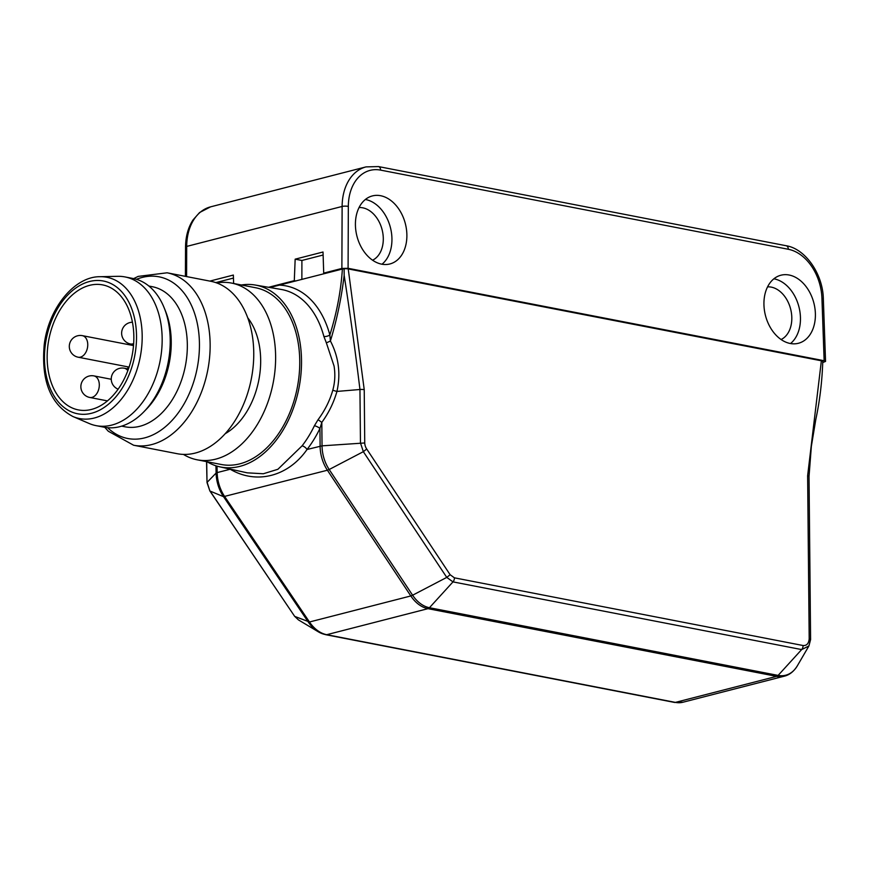 <?xml version="1.0" encoding="UTF-8"?>
<svg xmlns="http://www.w3.org/2000/svg" width="869" height="869" viewBox="0 0 869 869"><rect width="100%" height="100%" fill="white"/><g stroke="black" fill="none" stroke-linecap="round" stroke-linejoin="round"><path stroke-width="1.3" d="M269.922 287.53L342.397 269.042A4.388 0.988 -0.9 0 1 344.135 268.749A4.388 0.988 179.1 0 1 348.23 268.923L821.368 360.787A4.388 0.988 -0.9 0 1 822.769 361.482C822.107 381.502 819.793 400.783 815.828 419.325L811.353 446.362L809.028 476.44A4.388 0.956 179.5 0 0 807.627 475.756L809.191 638.769L810.484 639.801M241.376 284.978A92.625 61.666 101 0 1 255.171 285.021A92.625 61.666 101 0 1 299.001 387.878A92.625 61.666 101 0 1 219.868 466.859A92.625 61.666 101 0 1 207.05 461.732M216.707 282.936A90.028 59.939 101 0 1 231.502 283.066L255.627 287.748A90.028 59.939 101 0 1 299.218 374.061A90.028 59.939 101 0 1 239.67 463.872A90.028 59.939 101 0 1 221.302 464.491L197.187 459.81A90.028 59.939 101 0 1 183.413 454.4M230.274 469.13A4.388 3.118 126.7 0 1 230.231 469.238C256.464 484.706 288.193 476.549 307.039 449.49A4.388 1.977 37.8 0 0 302.097 445.83L277.895 469.282L263.34 473.757L247.22 472.834L219.868 466.859M279.72 285.151A97.632 65.001 101 0 1 329.851 334.945L330.405 340.974A4.388 0.597 -26.3 0 1 326.331 342.766L334.054 366.001C335.391 374.213 334.978 382.262 332.805 390.17C329.807 400.631 324.897 410.472 318.076 419.684L321.812 422.388L319.944 428.439A4.388 1.206 25.7 0 0 314.415 425.734A93.244 62.079 101 0 1 302.097 445.83M230.013 469.075A97.632 65.001 101 0 0 230.231 469.238L217.163 472.595A32.935 23.365 74.9 0 0 224.723 496.623L309.473 621.998L410.82 595.949A32.935 23.496 -103.7 0 0 427.961 608.669L326.733 634.696A32.935 23.365 -105.1 0 1 309.473 621.998L294.83 616.447L298.415 619.879M348.23 268.923L364.23 389.67L364.741 442.962L322.041 445.84L307.039 449.49A97.632 65.001 101 0 0 319.944 428.439L320.107 446.134A32.935 23.496 76.3 0 0 327.396 470.227L223.529 496.666L308.278 622.041A32.349 22.952 -105.1 0 0 318.206 631.741L298.425 619.89L294.613 616.284L210.081 491.083L223.529 496.666A32.349 22.952 74.9 0 1 216.099 473.073L207.126 482.328L209.853 490.909L294.613 616.273M332.805 390.17A4.388 0.554 -164.4 0 0 336.944 391.43L359.951 389.497L360.461 442.908L363.34 451.674L329.188 469.51L412.612 595.222L446.764 577.396L450.131 574.724L366.718 449.012L363.34 451.674L446.764 577.396L452.988 581.882L801.652 649.577L778.113 675.409L429.449 607.713L452.988 581.882A4.388 2.922 101 0 0 454.422 577.831L450.131 574.724M342.397 269.042C340.887 291.158 336.705 313.122 329.851 334.945A4.388 1.944 -15.1 0 1 323.876 336.444L326.331 342.766M364.23 389.67A4.388 0.956 179.4 0 0 359.951 389.497C355.41 351.988 350.142 313.915 344.157 275.277C341.506 297.709 336.922 319.607 330.405 340.974C338.682 356.898 340.865 373.713 336.944 391.43C333.761 402.619 328.71 412.938 321.812 422.388L322.041 445.84A32.349 23.083 76.3 0 0 329.188 469.51L327.396 470.227L410.82 595.949L412.612 595.222A32.349 23.072 -103.7 0 0 429.449 607.713A4.388 2.922 -79 0 1 427.961 608.669L776.625 676.364L675.398 702.391L326.733 634.696A4.388 2.922 -79 0 1 325.832 634.728L318.206 631.741A32.349 22.952 -105.1 0 0 325.234 634.511M364.741 442.962A8.44 6.018 76.3 0 0 366.718 449.012M318.076 419.684L314.415 425.734M808.898 645.982L797.318 665.85C793.821 671.487 789.497 674.931 784.338 676.18A32.935 23.496 -103.7 0 1 776.625 676.364A4.388 2.922 101 0 0 778.113 675.409A32.349 23.072 -103.7 0 0 797.264 665.947M674.496 702.424L683.088 702.206A32.935 23.365 -105.1 0 1 675.398 702.391A4.388 2.922 -79 0 1 674.496 702.424L325.832 634.728M808.92 476.657A4.388 0.956 179.5 0 0 809.028 476.44L810.592 639.573L808.909 645.971L801.652 649.577A4.388 2.922 101 0 0 803.086 645.526L454.422 577.831M344.157 275.277L344.135 268.749M209.853 490.909L207.018 482.545L206.681 461.656M91.354 409.462A63.676 42.396 101 0 1 78.362 409.907A63.676 42.396 101 0 1 48.881 339.312A63.676 42.396 101 0 1 102.64 284.891A63.676 42.396 101 0 1 133.468 345.938A63.676 42.396 101 0 1 91.354 409.462M148.86 286.031L152.347 286.716A71.356 47.513 101 0 1 186.911 355.128A71.356 47.513 101 0 1 139.703 426.321A71.356 47.513 101 0 1 125.147 426.82L121.66 426.136M167.098 272.801L210.7 281.263A87.823 58.473 101 0 1 253.237 365.469A87.823 58.473 101 0 1 195.134 453.097A87.823 58.473 101 0 1 177.222 453.705L133.62 445.232A87.823 58.473 -79 0 0 151.532 444.624A87.823 58.473 -79 0 0 210.135 343.896A87.823 58.473 -79 0 0 167.098 272.801L138.16 276.396L133.663 278.612M100.065 276.711L117.826 276.32A75.755 50.435 101 0 1 125.038 276.939A75.755 50.435 101 0 1 161.721 349.566A75.755 50.435 101 0 1 111.612 425.137A75.755 50.435 101 0 1 96.166 425.658A75.755 50.435 101 0 1 89.246 423.529L72.92 416.523A71.953 47.904 -79 0 0 94.167 418.054A71.953 47.904 -79 0 0 142.179 335.532A71.953 47.904 -79 0 0 100.065 276.711C74.767 276.331 48.74 307.713 44.276 344.276C40.919 380.416 50.467 404.498 72.92 416.523M125.038 276.939L133.087 278.493A75.755 50.435 101 0 1 164.1 307.637A75.755 50.435 101 0 1 143.874 411.797A75.755 50.435 101 0 1 119.65 426.701A75.755 50.435 101 0 1 104.204 427.222L96.166 425.658M164.1 307.637L165.479 311.037A71.356 47.513 101 0 1 146.427 409.169L143.874 411.797M247.698 317.739A68.064 45.318 101 0 1 258.821 380.079A68.064 45.318 101 0 1 225.18 433.718M231.502 283.066A90.028 59.939 101 0 1 275.093 369.379A90.028 59.939 101 0 1 215.545 459.19A90.028 59.939 101 0 1 197.187 459.81M127.873 368.901A63.35 42.168 101 0 1 127.982 366.87M131.936 345.275A63.35 42.168 101 0 1 132.229 344.32M822.769 362.536L825.55 361.428L824.149 360.733L348.089 268.304L348.328 206.431A45.014 32.023 -104.4 0 1 380.622 170.118L788.313 249.273A45.014 32.023 -104.4 0 1 821.944 298.382L824.149 360.733M295.905 280.991L294.298 280.676L295.167 259.168L323.018 252.01L323.713 273.116L341.875 268.445L348.089 268.304M323.713 273.116L325.321 273.431M209.853 281.1L233.348 275.06L233.631 283.479M294.298 280.676L268.554 287.291M790.203 343.483A35.129 24.995 75.6 0 0 798.415 343.277A35.129 24.995 75.6 0 0 813.873 303.031A35.129 24.995 75.6 0 0 780.916 275.223A35.129 24.995 75.6 0 0 764.362 309.875A35.129 24.995 75.6 0 0 790.203 343.483M381.687 264.165A35.129 24.995 75.6 0 0 389.899 263.959A35.129 24.995 75.6 0 0 405.356 223.713A35.129 24.995 75.6 0 0 372.41 195.916A35.129 24.995 75.6 0 0 355.845 230.557A35.129 24.995 75.6 0 0 381.687 264.165M233.446 278.069L215.784 282.61M295.167 259.168L301.901 260.472L301.869 279.46M301.901 260.472L323.116 255.019M781.101 339.518A27.45 19.531 75.6 0 0 791.811 317.772A27.45 19.531 75.6 0 0 767.566 286.868M773.877 278.808A35.129 24.995 -104.4 0 1 800.458 318.087A35.129 24.995 -104.4 0 1 790.518 343.537M372.584 260.2A27.45 19.531 75.6 0 0 383.294 238.454A27.45 19.531 75.6 0 0 359.049 207.561M365.36 199.49A35.129 24.995 -104.4 0 1 391.941 238.779A35.129 24.995 -104.4 0 1 382.002 264.219M821.368 360.787L807.627 475.756M809.191 638.769C808.767 643.527 806.736 645.776 803.086 645.526M215.936 465.795L216.099 473.073L217.163 472.595L217.022 466.132M255.171 285.021L281.078 289.42A93.244 62.079 101 0 1 323.876 336.444M136.433 279.329A82.338 54.823 101 0 1 199.435 343.494A82.338 54.823 101 0 1 144.493 437.922A82.338 54.823 101 0 1 107.626 427.711M136.52 335.76A67.619 45.014 101 0 1 68.271 410.298A67.619 45.014 101 0 1 66.707 296.133A67.619 45.014 101 0 1 136.52 335.76M78.188 357.213A10.982 7.31 -79 0 0 87.454 347.828A10.982 7.31 -79 0 0 82.37 335.651A10.982 10.982 0 0 0 69.303 346.579A10.982 10.982 0 0 0 78.188 357.213L129.09 367.087M89.746 397.459A10.982 7.31 -79 0 0 99.012 388.074A10.982 7.31 -79 0 0 93.928 375.897A10.982 10.982 0 0 0 80.86 386.824A10.982 10.982 0 0 0 89.746 397.459L107.452 400.891M127.83 370.65A10.982 7.31 -79 0 0 124.31 368.217A10.982 10.982 0 0 0 118.119 389.182M132.436 322.225A10.982 10.982 0 0 0 130.502 343.983A10.982 7.31 -79 0 0 133.652 343.592M341.875 268.445L342.125 206.453L186.705 246.416L186.585 276.581M348.328 206.431A4.388 1.065 -179.8 0 0 342.125 206.453A49.403 35.151 -104.4 0 1 366.023 166.891L210.602 206.844A49.403 35.151 75.6 0 0 186.705 246.416A4.388 1.065 -179.8 0 0 185.531 247.133C185.651 236.477 188.16 227.396 193.059 219.89L199.598 212.525L210.602 206.844M788.313 249.273A4.388 2.922 -79 0 0 786.163 245.731L378.471 166.576A4.388 2.922 101 0 1 380.622 170.118M825.55 361.406L823.345 298.99A4.388 0.912 178 0 0 821.944 298.382M784.37 676.169L683.056 702.206M207.018 482.545L206.561 461.635M104.791 427.331L108.288 431.23L133.62 445.232M133.5 345.58L82.37 335.651M111.243 379.264L93.928 375.897M128.427 369.01L124.31 368.217M133.587 344.58L130.502 343.983M378.471 166.576L366.023 166.891M823.345 298.99C822.943 273.778 805.205 248.708 786.163 245.731M185.412 276.353L185.531 247.133"/></g></svg>
